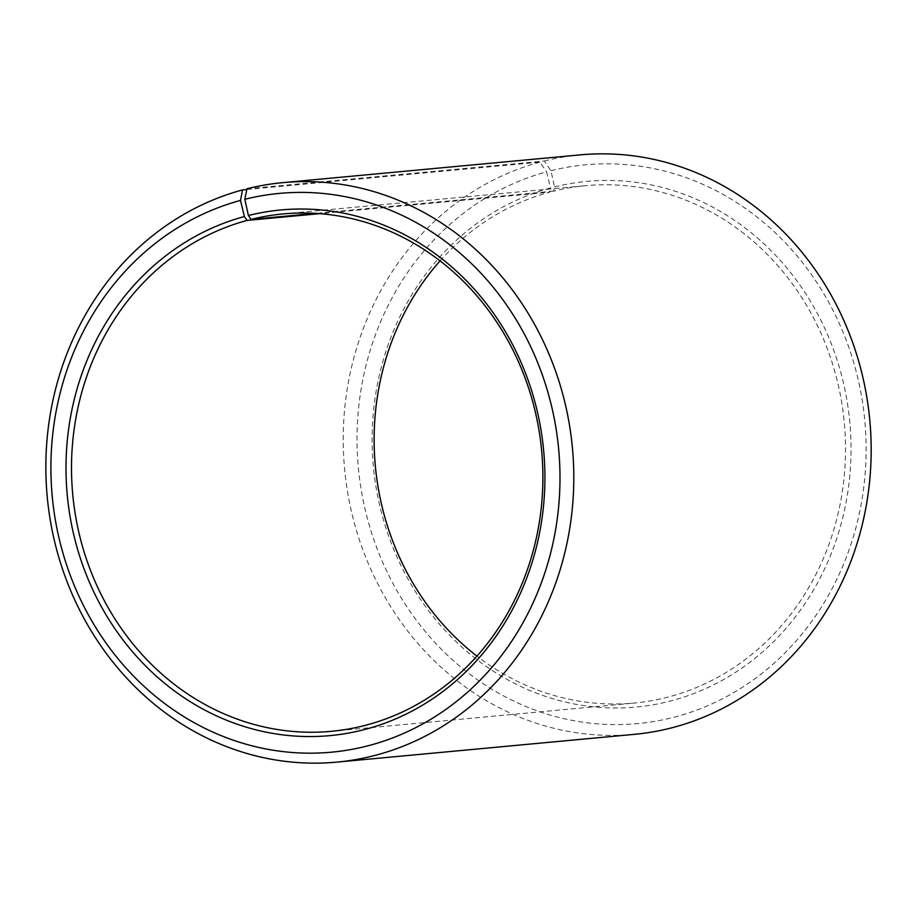 <?xml version="1.0" encoding="UTF-8"?>
<svg xmlns="http://www.w3.org/2000/svg" width="917" height="917" viewBox="0 0 917 917"><rect width="100%" height="100%" fill="white"/><g stroke="black" fill="none" stroke-linecap="round" stroke-linejoin="round"><path stroke-width="0.69" stroke-dasharray="4.58 3.44" d="M440.068 260.887A259.82 235.474 84.7 0 1 549.696 192.18L319.62 213.661M246.948 188.753L544.331 161.002L550.945 170.722L554.533 186.93L553.685 191.149A259.82 235.474 84.7 0 1 585.676 185.681A259.82 235.474 84.7 0 1 842.07 404.729A259.82 235.474 84.7 0 1 665.971 697.608A259.82 235.474 84.7 0 1 633.968 703.075A259.82 235.474 84.7 0 1 476.955 656.113M554.533 186.93A263.981 239.245 84.7 0 1 844.156 386.068A263.981 239.245 84.7 0 1 668.619 701.494A263.981 239.245 84.7 0 1 379.5 504.602A263.981 239.245 84.7 0 1 550.487 187.985L549.696 192.18M550.945 170.722A280.602 254.318 84.7 0 1 858.805 382.4A280.602 254.318 84.7 0 1 672.207 717.702A280.602 254.318 84.7 0 1 364.886 508.408A280.602 254.318 84.7 0 1 546.635 171.846L550.487 187.985M544.331 161.002A290.998 263.729 84.7 0 1 580.163 154.881M246.799 189.521L539.861 162.16L546.635 171.846M634.243 734.357A290.998 263.729 84.7 0 1 347.497 491.535A290.998 263.729 84.7 0 1 539.861 162.16M553.685 191.149L315.517 213.374M331.346 731.319L633.968 703.075M283.055 213.925L585.676 185.681"/><path stroke-width="1.38" d="M315.517 213.374L251.063 219.392A259.82 235.474 84.7 0 1 283.055 213.925A259.82 235.474 84.7 0 1 539.437 432.973A259.82 235.474 84.7 0 1 363.338 725.851A259.82 235.474 84.7 0 1 331.346 731.319A259.82 235.474 84.7 0 1 75.32 514.506A259.82 235.474 84.7 0 1 247.074 220.424L244.369 216.55L240.518 200.41L242.489 189.922L246.799 189.521M319.62 213.661L247.074 220.424M476.955 656.113A259.82 235.474 84.7 0 1 440.068 260.887M251.063 219.392L248.415 215.506L244.816 199.298L246.948 188.753A290.998 263.729 84.7 0 1 282.78 182.643L580.163 154.881A290.998 263.729 84.7 0 1 867.31 400.213A290.998 263.729 84.7 0 1 670.075 728.247A290.998 263.729 84.7 0 1 634.243 734.357L336.871 762.119A290.998 263.729 84.7 0 1 50.126 519.297A290.998 263.729 84.7 0 1 242.489 189.922M282.78 182.643A290.998 263.729 84.7 0 1 569.938 427.964A290.998 263.729 84.7 0 1 372.703 755.998A290.998 263.729 84.7 0 1 336.871 762.119M244.816 199.298A280.602 254.318 84.7 0 1 552.676 410.976A280.602 254.318 84.7 0 1 366.089 746.278A280.602 254.318 84.7 0 1 58.768 536.984A280.602 254.318 84.7 0 1 240.518 200.41M248.415 215.506A263.981 239.245 84.7 0 1 538.027 414.644A263.981 239.245 84.7 0 1 362.49 730.07A263.981 239.245 84.7 0 1 73.383 533.178A263.981 239.245 84.7 0 1 244.369 216.55"/></g></svg>
